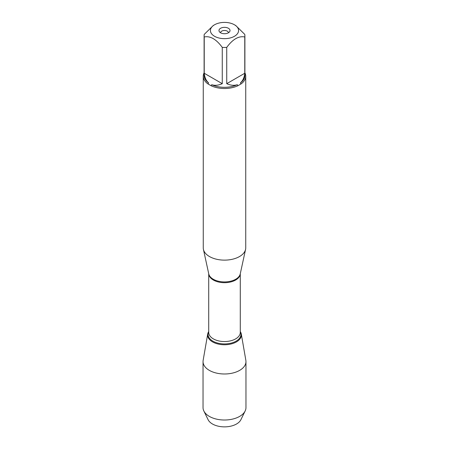 <?xml version="1.0" encoding="UTF-8"?>
<svg xmlns="http://www.w3.org/2000/svg" width="449" height="449" viewBox="0 0 449 449"><rect width="100%" height="100%" fill="white"/><g stroke="black" fill="none" stroke-linecap="round" stroke-linejoin="round"><path stroke-width="0.67" d="M203.257 76.229L203.257 247.87A21.243 12.263 0 0 0 203.425 249.403A21.243 12.263 0 0 0 209.481 256.542A21.243 12.263 0 0 0 231.387 259.471A21.243 12.263 0 0 0 245.575 249.403A21.243 12.263 0 0 0 245.743 247.87L245.743 76.229A21.243 12.263 180 0 1 241.006 83.946L237.869 85.759A21.243 12.263 180 0 1 211.131 85.759L207.994 83.946A21.243 12.263 180 0 1 203.257 76.229A21.243 12.263 180 0 1 204.11 72.794M244.89 72.794A21.243 12.263 180 0 1 245.743 76.229M226.038 22.45A14.082 8.127 0 0 0 214.543 24.785A14.082 8.127 0 0 0 214.543 36.279A14.082 8.127 0 0 0 234.457 36.279A14.082 8.127 0 0 0 234.457 24.785A14.082 8.127 0 0 0 226.038 22.45M214.543 24.785L213.247 25.531L204.233 34.393A20.39 11.775 0 0 0 204.11 35.684A20.39 11.775 0 0 0 204.233 36.97C210.25 35.74 216.261 39.215 222.266 47.386A20.39 11.775 0 0 0 226.734 47.386C232.75 39.209 238.761 35.74 244.767 36.97A20.39 11.775 0 0 0 244.89 35.684A20.39 11.775 0 0 0 244.767 34.393L235.753 25.531L234.457 24.785M204.233 36.97L204.233 73.26C204.693 77.542 206.158 80.764 208.622 82.925A20.39 11.775 180 0 1 204.11 75.533L204.11 35.684M226.734 47.386L226.734 83.677C230.668 85.417 234.193 85.759 237.297 84.704A20.39 11.775 180 0 1 211.703 84.704C214.807 85.759 218.332 85.417 222.266 83.677L222.266 47.386M244.89 35.684L244.89 75.533A20.39 11.775 180 0 1 240.378 82.925C242.842 80.764 244.307 77.542 244.767 73.26L244.767 36.97M211.131 85.759L211.703 84.704M237.297 84.704L237.869 85.759M208.622 82.925L207.994 83.946M241.006 83.946L240.378 82.925M240.277 331.542A16.882 9.749 180 0 1 224.5 344.753A16.882 9.749 180 0 1 208.723 331.542A16.882 9.749 0 0 0 207.702 334.039A16.882 9.749 0 0 0 212.562 341.897A16.882 9.749 0 0 0 231.729 343.816A16.882 9.749 0 0 0 241.298 334.039A16.882 9.749 0 0 0 240.277 331.542M228.406 28.276A5.523 3.188 180 0 1 229.54 31.834A5.523 3.188 180 0 1 224.5 33.72A5.523 3.188 180 0 1 219.46 31.834A5.523 3.188 180 0 1 221.368 27.905A5.523 3.188 180 0 1 228.406 28.276M244.767 73.26L226.734 83.677M222.266 83.677L204.233 73.26M228.446 32.76A3.946 2.279 0 0 0 227.289 31.149A3.946 2.279 0 0 0 222.99 30.655A3.946 2.279 0 0 0 220.554 32.76M207.702 334.039L203.144 360.367A21.462 12.392 0 0 0 203.038 361.597A21.462 12.392 0 0 0 209.324 370.358A21.462 12.392 0 0 0 232.711 373.046A21.462 12.392 0 0 0 245.962 361.597A21.462 12.392 0 0 0 245.856 360.367L241.298 334.039M203.038 361.597L203.038 407.625A21.462 12.392 0 0 0 203.846 410.987A21.462 12.392 0 0 0 209.324 416.386A21.462 12.392 0 0 0 245.154 410.987A21.462 12.392 0 0 0 245.962 407.625L245.962 361.597M245.154 410.987L240.9 419.697A17.04 9.839 180 0 1 212.45 423.985A17.04 9.839 180 0 1 208.1 419.697L203.846 410.987M203.425 249.403L208.757 273.901A15.867 9.16 0 0 0 213.281 279.239A15.867 9.16 0 0 0 229.647 281.428A15.867 9.16 0 0 0 240.243 273.901L245.575 249.403M240.277 273.75A15.777 9.109 180 0 1 224.5 282.69A15.777 9.109 180 0 1 208.723 273.75L208.723 332.434A15.777 9.109 0 0 0 224.5 341.543A15.777 9.109 0 0 0 240.277 332.434L240.277 273.738M240.277 331.727A16.456 9.502 180 0 1 224.5 343.923A16.456 9.502 180 0 1 208.723 331.727"/></g></svg>
